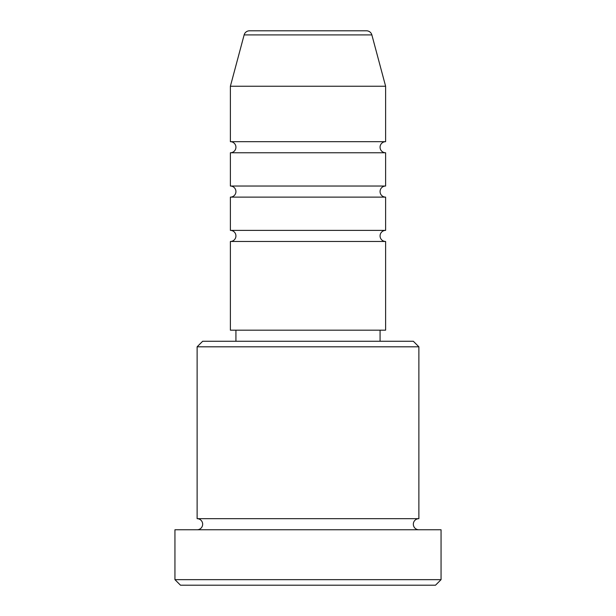 <?xml version="1.0" encoding="UTF-8"?>
<svg xmlns="http://www.w3.org/2000/svg" width="616" height="616" viewBox="0 0 616 616"><rect width="100%" height="100%" fill="white"/><g stroke="black" fill="none" stroke-linecap="round" stroke-linejoin="round"><path stroke-width="0.92" d="M366.505 30.8L249.495 30.8L366.505 30.8A5.544 5.544 0 0 1 371.864 34.912L385.616 86.24L230.384 86.24L230.384 141.68A5.544 5.544 0 0 1 235.928 147.224A5.544 5.544 0 0 1 230.384 152.768L230.384 186.032A5.544 5.544 0 0 1 235.928 191.576A5.544 5.544 0 0 1 230.384 197.12L230.384 230.384A5.544 5.544 0 0 1 235.928 235.928A5.544 5.544 0 0 1 230.384 241.472L230.384 330.176L385.616 330.176L385.616 241.472L230.384 241.472M249.495 30.8A5.544 5.544 0 0 0 244.136 34.912L230.384 86.24M385.616 86.24L385.616 141.68A5.544 5.544 0 0 0 380.072 147.224A5.544 5.544 0 0 0 385.616 152.768L385.616 186.032A5.544 5.544 0 0 0 380.072 191.576A5.544 5.544 0 0 0 385.616 197.12L385.616 230.384A5.544 5.544 0 0 0 380.072 235.928A5.544 5.544 0 0 0 385.616 241.472M197.12 346.808L202.664 341.264L413.336 341.264L418.88 346.808L197.12 346.808L197.12 518.672A5.544 5.544 0 0 1 202.664 524.216A5.544 5.544 0 0 1 197.12 529.76M435.512 585.2L180.488 585.2L174.944 579.656L441.056 579.656L435.512 585.2M418.88 346.808L418.88 518.672A5.544 5.544 0 0 0 413.336 524.216A5.544 5.544 0 0 0 418.88 529.76M385.616 197.12L230.384 197.12M385.616 230.384L230.384 230.384M235.928 330.176L235.928 341.264M380.072 330.176L380.072 341.264M418.88 518.672L197.12 518.672M441.056 579.656L441.056 529.76L174.944 529.76L174.944 579.656M385.616 141.68L230.384 141.68M385.616 152.768L230.384 152.768M385.616 186.032L230.384 186.032M371.864 34.912L244.136 34.912"/></g></svg>
